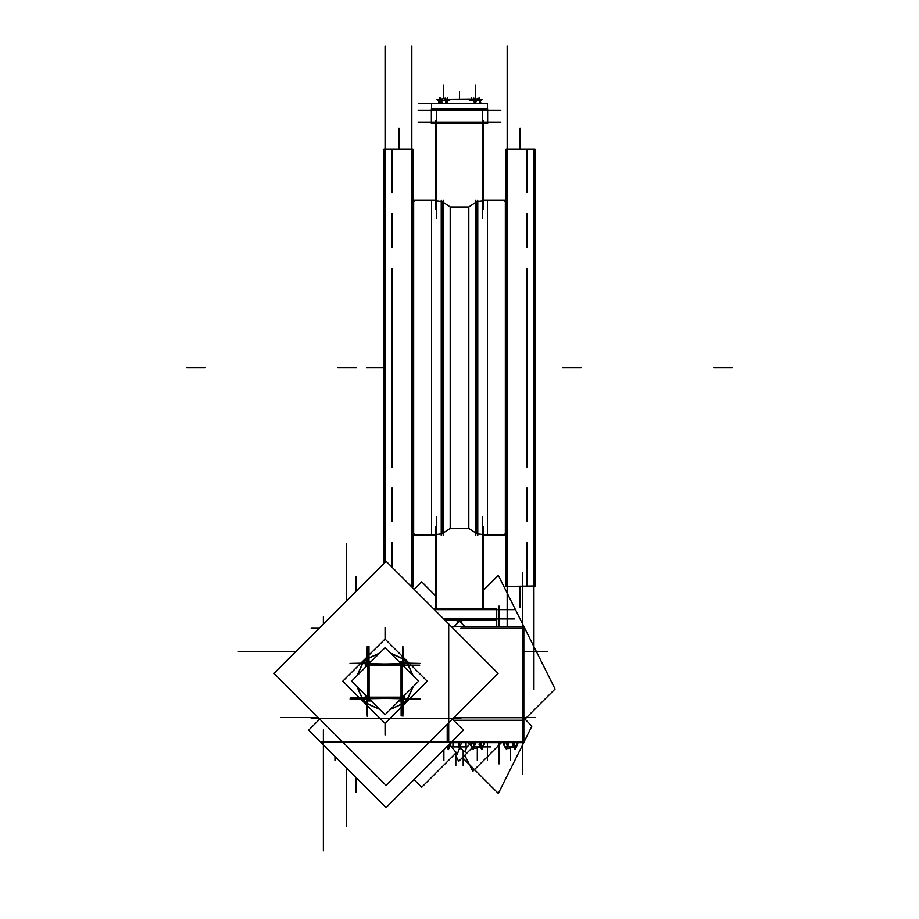 <?xml version="1.0" encoding="UTF-8"?>
<svg xmlns="http://www.w3.org/2000/svg" width="919" height="919" viewBox="0 0 919 919"><rect width="100%" height="100%" fill="white"/><g stroke="black" fill="none" stroke-linecap="round" stroke-linejoin="round"><path stroke-width="1.38" d="M505.335 535.226L505.335 200.158L506.139 199.366L505.335 200.158L506.139 199.366L505.335 200.158L483.36 200.158L505.335 200.158L483.36 200.158L505.335 200.158L506.139 199.366L505.335 200.158L505.335 535.226L483.36 535.226L505.335 535.226L483.36 535.226L505.335 535.226L506.139 536.018L505.335 535.226M476.869 533.79L476.869 201.594L476.869 533.79M442.131 201.594L442.131 533.79L442.131 201.594M413.665 200.158L413.665 535.226L412.861 536.018L413.665 535.226L413.665 200.158L435.64 200.158L413.665 200.158L435.64 200.158L413.665 200.158L412.861 199.366L413.665 200.158M487.61 123.295L431.39 123.295L431.39 109.062L487.61 109.062L487.61 123.295M431.448 123.295L431.39 109.062L431.448 123.295M475.801 200.158L475.801 535.226M535.019 148.97L535.019 586.414L506.139 586.414L506.139 148.97L535.019 148.97M535.019 585.977L506.139 586.414L535.019 585.977M433.354 608.608L496.731 608.608L496.731 620.049L444.785 620.049M496.651 608.608L496.731 620.049L496.651 608.608M443.199 200.158L443.199 535.226M441.212 200.078L441.212 535.306M477.788 535.306L477.788 200.078M383.981 563.381L383.981 148.97L412.861 148.97L383.981 148.97L412.861 148.97L412.861 586.414L411.149 586.414L411.804 587.057L411.804 45.95L411.804 148.97L385.038 148.97L385.038 45.95L385.038 562.325M410.713 585.977L412.861 585.977L411.804 586.414M383.981 395.859L383.981 416.238M412.861 416.698L412.861 395.859M506.139 416.698L506.139 395.859M535.019 339.065L535.019 318.64M442.969 618.223L461.832 618.223L461.832 623.541M457.168 623.541L457.168 618.223L496.731 618.223L496.731 626.494L496.731 609.676L514.284 609.676L434.411 609.676M506.174 746.986L504.497 746.458M510.7 746.986L515.122 746.963M513.755 746.986L515.134 746.986M516.696 746.458L515.019 746.986M445.037 99.298L471.056 98.999M478.742 99.298L482.762 99.298L478.742 99.298M476.536 99.298L447.53 99.298M442.372 99.298L440.994 99.298M439.719 99.298L436.238 99.298L439.719 99.298M440.879 98.999L442.51 99.16M472.871 746.986L471.194 746.458M477.409 746.986L480.465 746.986M483.394 746.458L481.717 746.986M447.025 746.986L449.092 746.963M448.265 745.332L448.518 746.021L447.036 746.573L449.908 746.492L447.151 746.458M449.965 746.458L448.288 746.986M402.602 700.623L401.775 700.749L401.075 698.739L402.568 697.245L402.568 698.003L401.006 698.003L401.006 664.448L402.568 664.448L402.568 665.207L401.075 663.713L401.775 661.703L402.602 661.829M404.728 667.366L404.728 663.828L403.177 663.69M404.728 695.086L404.728 698.624L403.177 698.762M367.646 700.749L371.023 700.749L368.312 700.749L369.024 698.75L368.266 698.75L368.266 697.188L401.81 697.188L401.81 698.75L401.063 698.75L402.568 697.245L404.567 697.958L404.44 698.785M398.903 700.91L402.442 700.91L402.579 699.359M371.184 700.91L367.646 700.91L367.508 699.359M369.001 663.713L367.52 665.207L367.52 664.448L369.082 664.448L369.082 698.003L367.52 698.003L367.52 697.245L369.001 698.739M365.36 695.086L365.36 698.624L366.911 698.762M365.36 667.366L365.36 663.828L366.911 663.69M371.184 661.542L367.646 661.542L367.646 663.104L369.633 663.093L368.393 663.104L368.485 661.623L367.485 661.737M398.903 661.542L402.442 661.542L402.579 663.093M404.44 663.667L404.567 664.494L402.568 665.207L401.063 663.702L401.81 663.702L401.81 665.264L368.266 665.264L368.266 663.702L369.024 663.702L367.52 665.207L365.521 664.494L365.647 663.667M487.369 109.062L487.369 103.479L487.426 109.062L487.426 103.479L487.426 109.062L487.426 103.479L431.574 103.479L431.631 109.062M473.193 100.091L477.742 100.493L473.193 100.091M479.247 100.091L477.248 100.091M438.995 100.493L438.995 103.479L438.972 100.493L440.247 100.091M447.852 100.493L443.601 100.493L447.254 100.091M441.281 100.091L440.155 100.091M475.801 202.329L468.805 206.959L450.195 206.959L450.195 528.425L443.199 533.054M468.805 206.959L468.805 528.425L450.195 528.425M350.3 697.349L367.52 697.245L369.013 698.75M368.312 663.104L368.933 663.713L368.312 661.703L371.023 661.703L367.485 661.829M367.52 697.349L365.521 697.958L365.521 695.246L365.647 698.785M431.39 122.227L431.39 110.131L431.39 122.227L418.088 122.227L500.912 122.227L487.61 122.227L487.61 110.131L487.61 122.227M477.788 201.502L482.762 200.87L477.788 201.502M436.238 200.87L441.212 201.502L436.238 200.87M482.762 534.502L477.788 533.882L482.762 534.502M533.962 586.414L507.196 586.414L507.196 626.494L507.196 45.95L507.196 148.97L533.962 148.97L533.962 689.434L533.962 586.414L507.196 586.414M441.212 533.882L436.238 534.502L441.212 533.882M435.64 535.226L412.861 535.226L435.64 535.226M466.013 746.963L466.013 742.632L466.013 746.963M452.987 746.963L452.987 742.632L452.987 746.963M516.639 746.458L516.639 742.632L516.639 746.458M504.554 742.632L504.554 746.458L504.554 742.632M483.337 746.458L483.337 742.632L483.337 746.458M471.252 742.632L471.252 746.458L471.252 742.632M483.337 746.492L481.82 746.963L483.337 746.492M449.908 746.458L449.908 743.701L449.908 746.458M431.574 103.606L431.574 109.062L431.574 103.479L431.574 109.062L431.574 103.606L418.432 103.606L487.426 103.606M479.373 103.479L479.373 97.965L479.373 100.286L481.292 100.114L469.299 100.114M440.178 100.114L438.995 100.47L441.35 100.47L441.35 103.479M418.088 110.131L500.912 110.131M436.238 110.257L436.238 218.504M483.36 208.935L483.36 120.527M435.64 208.935L435.64 120.527M482.762 110.257L482.762 218.504M506.139 534.892L483.36 534.892M506.139 200.491L483.36 200.491M504.588 201.25L506.139 199.699M504.588 534.134L506.139 535.685M526.978 148.97L526.978 192.772M526.978 213.713L526.978 247.337M526.978 268.279L526.978 467.105M526.978 586.414L526.978 572.135M526.978 488.046L526.978 521.67M526.978 542.612L526.978 572.089M519.993 128.086L519.993 148.97M519.993 586.414L519.993 607.287M487.426 200.158L487.426 535.226M443.728 618.981L514.284 618.981L443.728 618.981M435.64 526.518L435.64 608.608M483.36 526.518L483.36 608.608M436.238 516.949L436.238 608.608M482.762 516.949L482.762 608.608M435.64 534.892L412.861 534.892M435.64 200.491L412.861 200.491M414.412 534.134L412.861 535.685M414.412 201.25L412.861 199.699M392.022 148.97L392.022 192.772M392.022 213.713L392.022 247.337M392.022 268.279L392.022 467.105M392.022 567.287L392.022 542.612M392.022 521.67L392.022 488.046M399.007 148.97L399.007 128.086M431.574 535.226L431.574 200.158M453.504 720.255L523.796 720.255L523.796 626.494L451.229 626.494M522.325 774.384L522.325 572.365M522.325 626.494L522.325 586.414M464.761 755.28L472.768 771.294L501.429 742.632M523.796 720.255L555.053 688.997L498.282 575.455L483.36 590.377M323.385 623.978L323.385 616.81M323.385 850.925L323.385 729.939M460.913 718.451L311.196 718.451M346.647 600.716L346.647 543.749L346.647 600.716M346.647 768.158L346.647 826.261L346.647 768.158M499.051 763.896L499.051 742.632L499.051 763.896M499.051 626.494L499.051 606.115L499.051 626.494M454.951 753.936L458.673 761.369L471.952 748.1M523.796 651.56L547.402 651.56L523.796 651.56M295.803 651.56L238.331 651.56L295.803 651.56M524.692 628.286L460.913 628.286M319.077 628.286L311.196 628.286M273.988 673.374L386.049 561.314L498.109 673.374L386.049 785.435L273.988 673.374M448.725 623.978L448.725 741.909M451.964 746.963L458.455 746.963M467.036 746.963L459.5 746.963L459.5 742.632M483.256 746.963L490.631 746.963L483.256 746.963M467.748 742.632L469.552 744.436L466.255 747.733L465.462 752.087L458.225 746.791L458.983 742.632M320.409 741.909L524.025 741.909M323.385 744.884L323.385 730.18M523.796 717.98L531.929 726.113L523.796 742.38M462.464 757.589L498.282 793.407L523.669 742.632M522.325 742.632L522.325 730.18M447.254 724.241L447.254 742.632M453.745 717.739L523.796 717.739L523.796 742.632L450.976 742.632M319.743 719.117L308.681 730.18L386.049 807.548L463.429 730.18L452.366 719.117M450.505 745.493L457.306 754.177L461.2 743.517L460.603 742.632M451.252 742.632L450.792 743.092M455.778 751.937L455.778 765.596L455.778 751.937M463.222 750.444L463.222 765.596L463.222 750.444M517.213 742.632L517.822 743.517L515.364 749.238M506.312 749.238L503.325 744.229L504.117 742.632M503.497 744.597L506.541 749.571L508.758 743.517L508.15 742.632M506.013 742.632L508.196 748.606L515.26 746.021L514.008 742.632M513.181 742.632L512.377 744.229L515.122 749.72L517.696 743.862M515.823 746.963L504.68 746.963M414.159 589.412L421.695 581.876L435.64 595.834M523.796 683.989L523.796 685.103M414.044 779.565L421.695 787.204L456.261 752.638M460.465 748.434L458.799 750.099M523.796 717.521L534.984 717.521L523.796 717.521M318.146 717.521L280.467 717.521L318.146 717.521M454.216 626.494L459.5 621.198L464.784 626.494M355.963 576.822L355.963 591.411L355.963 576.822M355.963 777.463L355.963 792.258L355.963 777.463M487.426 742.632L487.426 759.979L487.426 742.632M483.911 742.632L484.52 743.517L482.073 749.238M473.009 749.238L470.023 744.229L470.827 742.632M470.206 744.597L473.239 749.571L475.456 743.517L474.847 742.632M472.711 742.632L474.893 748.606L481.958 746.021L480.706 742.632M479.879 742.632L479.075 744.229L481.82 749.72L484.393 743.862M482.521 746.963L471.39 746.963M450.678 742.931L448.633 749.238M446.887 746.71L448.392 749.72L450.953 743.862M390.632 653.271L402.648 658.808M403.096 659.164L407.106 663.173M407.462 663.621L412.999 675.637M412.999 686.815L407.462 698.842M407.106 699.279L403.096 703.288M402.648 703.644L390.632 709.181M385.038 636.453L385.038 627.447L385.038 639.038L402.683 656.671L385.038 639.038L367.393 656.683M403.062 657.051L409.219 663.208L403.062 657.051M427.232 681.232L409.587 663.587L427.232 681.22L409.587 698.877M342.856 681.22L360.489 698.865L342.844 681.22L360.501 663.575M360.868 699.244L367.026 705.401L360.868 699.244M367.393 705.781L385.038 723.414L367.393 705.769M379.455 709.181L367.439 703.644M366.991 703.288L362.982 699.279M362.626 698.831L357.089 686.815M357.089 675.637L362.626 663.61M362.982 663.173L366.991 659.164M367.428 658.808L379.455 653.271M367.026 657.051L360.868 663.208M409.219 699.244L403.062 705.401M402.694 705.769L385.038 723.414L385.038 735.005M403.165 665.804L403.177 663.828L403.165 665.804L403.165 664.575L404.647 664.667L404.532 663.667M403.165 662.932L403.682 662.346L404.303 663.127M403.338 663.104L403.923 662.588L403.142 661.967M400.466 663.104L402.442 663.093L400.466 663.104L401.695 663.104L401.603 661.623L402.602 661.737M403.165 699.348L402.878 716.234L402.258 681.519L402.867 646.206L403.165 663.104L420.063 663.403L384.751 664.012L350.036 663.392L366.922 663.104L367.209 646.218L367.83 680.933L367.221 716.246L366.922 699.348L350.024 699.049L385.337 698.44L420.052 699.06L403.165 699.348L403.751 699.933L403.154 700.381M403.177 696.636L403.177 698.624L403.165 696.648L403.165 697.877L404.647 697.785L404.532 698.785M403.165 699.52L403.682 700.106L404.303 699.336M400.466 699.348L402.442 699.359L400.454 699.359L401.695 699.348L401.603 700.829L402.602 700.715M369.633 699.359L367.646 699.359L369.622 699.348L368.393 699.348L368.485 700.829L367.485 700.715M366.75 699.348L366.164 699.864L366.934 700.485M366.922 696.648L366.911 698.624L366.911 696.636L366.922 697.877L365.44 697.785L365.555 698.785M366.911 665.816L366.911 663.828L366.922 665.804L366.922 664.575L365.44 664.667L365.555 663.667M366.922 662.932L366.394 662.346L365.785 663.116M366.75 663.104L366.164 662.588L366.934 661.967M369.622 663.104L367.508 663.093M351.495 681.22L385.038 714.775L418.593 681.22L385.038 647.677L351.495 681.22M366.922 699.52L366.394 700.106L365.785 699.325M403.338 699.348L403.923 699.864L403.142 700.485M479.684 103.479L480.798 102.537L477.972 98.08L473.871 101.549L475.089 103.479M475.433 103.479L476.283 100.803L471.493 99.298M471.217 99.298L471.217 97.965L471.217 99.298M474.663 99.298L473.894 98.08L472.55 99.218M480.361 100.803L480.143 101.504M476.628 99.218L475.571 99.298M478.282 98.563L479.281 99.298M474.399 98.861L475.295 97.965L476.49 99.16M470.953 99.298L471.39 98.08L472.021 98.988M440.718 98.563L442.372 99.218M446.979 98.988L446.45 99.218M447.783 98.563L447.783 97.965L447.783 98.563M444.601 98.861L445.106 98.08L446.542 99.298M439.627 97.965L439.627 99.298L439.627 97.965M441.534 103.479L442.177 102.537L440.546 98.08L438.42 100.803L438.914 103.479M438.478 101.101L438.88 103.479M447.944 98.999L447.61 98.08L446.772 99.298M445.485 100.803L445.979 103.479M446.347 103.479L447.783 102.043L443.705 97.759L439.627 102.043L441.063 103.479M449.701 100.114L437.708 100.114M507.196 148.97L533.962 148.97M496.731 609.676L496.731 618.981M475.801 533.054L468.805 528.425M450.195 206.959L443.199 202.329M385.038 148.97L411.804 148.97M459.5 99.298L459.5 91.509L459.5 99.298M337.813 367.692L356.423 367.692L337.813 367.692M186.695 367.692L205.316 367.692L186.695 367.692M732.305 367.692L713.684 367.692L732.305 367.692M581.187 367.692L562.577 367.692L581.187 367.692M414.412 534.467L412.861 536.018L414.412 534.467M383.981 367.692L366.428 367.692L383.981 367.692M459.5 621.198L459.5 618.981M507.575 742.632L507.575 746.492M513.618 742.632L513.618 746.492M510.596 747.733L510.596 760.587L510.596 747.733M474.273 742.632L474.273 746.492M480.315 742.632L480.315 746.492M477.294 747.733L477.294 760.587L477.294 747.733M481.774 746.986L482.578 746.458L481.774 746.986M443.866 749.743L443.866 760.587L443.866 749.743M448.346 746.986L449.138 746.458L448.346 746.986M335.021 756.521L335.021 760.587L335.021 756.521M335.113 756.613L335.113 760.587L335.113 756.613M390.437 709.376L402.66 703.839L390.437 709.376M403.096 703.494L407.312 699.279L403.096 703.494M407.657 698.842L413.194 686.619L407.657 698.842M413.194 675.833L407.657 663.61L413.194 675.833M407.312 663.173L403.096 658.957L407.312 663.173M402.648 658.613L390.437 653.076L402.648 658.613M379.65 653.076L367.428 658.613L379.65 653.076M366.991 658.957L362.775 663.173L366.991 658.957M362.431 663.61L356.894 675.833L362.431 663.61M356.894 686.619L362.419 698.842L356.894 686.619M362.775 699.279L366.991 703.494L362.775 699.279M367.428 703.839L379.65 709.376L367.428 703.839M403.154 662.071L404.199 663.116M402.442 661.703L401.775 661.703M365.888 663.116L366.934 662.071M365.521 663.828L365.521 664.494M366.934 700.381L365.888 699.336M368.312 700.749L367.485 700.623M401.775 700.749L399.064 700.749L401.775 700.749M404.199 699.336L403.751 699.933M404.567 664.494L404.567 667.205L404.567 664.494M404.567 698.624L404.567 697.958M403.751 662.519L403.165 663.104M402.545 664.862L401.396 663.725M401.408 698.727L402.545 697.59M367.543 697.59L368.68 698.727M368.68 663.725L367.543 664.862M366.336 662.519L366.922 663.104M368.921 646.482L369.024 663.702M368.921 665.103L368.921 697.349L401.166 697.349L401.166 665.103L368.921 665.103M366.336 699.933L366.922 699.348M401.155 663.713L401.775 663.104M401.166 698.647L401.166 715.97M404.567 663.828L404.567 667.205M402.442 700.749L399.064 700.749M368.921 698.003L368.921 664.448M365.521 698.624L365.521 695.246M367.646 661.703L371.023 661.703M402.568 665.103L419.788 665.103M368.266 665.103L401.81 665.103M443.705 97.965L443.705 84.996L443.705 97.965M475.295 99.298L475.295 84.996L475.295 99.298M475.295 97.965L475.295 84.996L475.295 97.965M473.262 100.114L479.373 100.47M475.295 103.479L475.295 100.47M479.339 100.091L480.028 100.493L479.339 100.091M441.35 100.47L446.06 100.47L446.06 103.479M431.39 123.295L431.39 109.062L431.39 123.295M506.139 535.226L483.36 535.226L506.139 535.226M504.588 534.467L506.139 536.018L504.588 534.467M535.019 586.414L506.139 586.414L535.019 586.414M496.731 608.608L496.731 620.049L496.731 608.608M414.412 200.916L412.861 199.366L414.412 200.916M412.861 586.414L411.149 586.414L412.861 586.414"/></g></svg>
